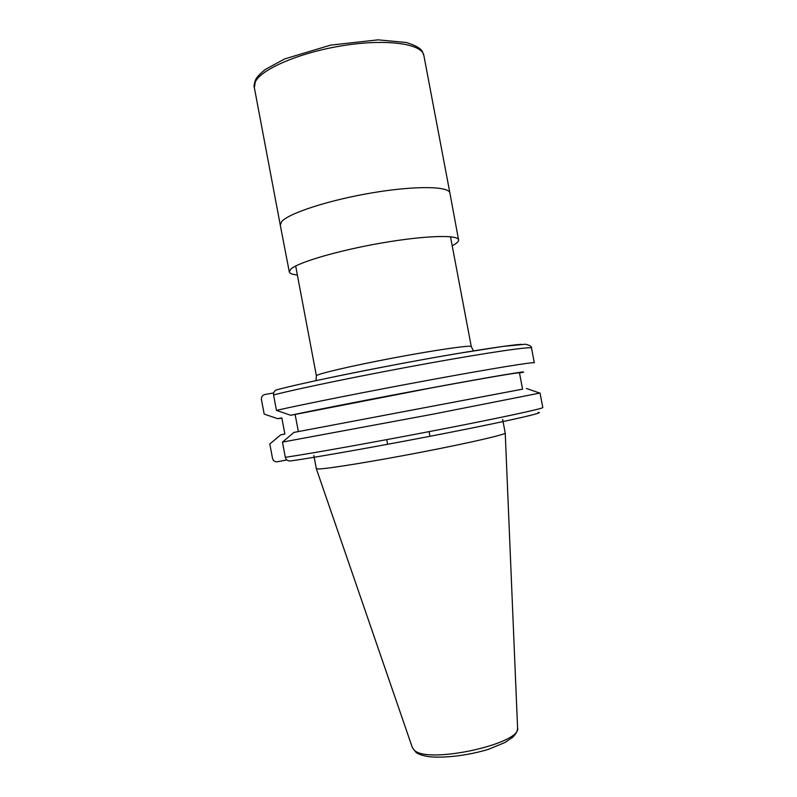 <?xml version="1.0" encoding="UTF-8"?>
<svg xmlns="http://www.w3.org/2000/svg" width="797" height="797" viewBox="0 0 797 797"><rect width="100%" height="100%" fill="white"/><g stroke="black" fill="none" stroke-linecap="round" stroke-linejoin="round"><path stroke-width="1.2" d="M297.381 275.015C292.36 274.497 289.67 273.451 289.301 271.877L290.825 269.117C297.988 262.352 338.516 250.427 381.564 243.005C424.632 235.523 458.136 234.547 458.574 239.887C458.803 241.491 456.681 243.444 452.198 245.755M286.89 459.959L276.858 461.852C274.576 461.742 273.132 460.586 272.514 458.365L269.814 444.009L280.693 434.853L284.868 434.046L281.829 417.897L277.645 418.674L264.176 414.081L261.436 399.516C261.237 396.856 262.432 395.173 265.002 394.485L273.66 392.941M277.645 418.674L281.879 418.166M519.505 372.966L523.121 372.269C528.441 370.555 494.05 376.274 437.374 386.744C380.817 397.175 315.791 409.857 290.706 415.267L295.129 414.45L298.357 431.575L293.944 432.412L282.457 442.106L285.316 457.319C286.153 460.018 287.976 461.224 290.766 460.915C316.967 457.259 388.488 444.507 449.906 432.412C511.475 420.298 546.593 412.149 538.095 412.438M298.357 431.575L522.573 389.165L519.475 372.827C519.893 372.079 484.277 378.117 431.157 387.96L295.129 414.45M521.497 344.334C508.207 345.081 462.25 352.264 407.606 362.396C352.991 372.508 299.273 383.815 277.336 389.643L276.539 389.853C305.61 382.002 393.329 364.349 457.777 353.479L502.588 346.466L525.402 344.234C529.836 345.26 531.878 346.546 531.529 348.1L534.319 362.804C534.857 361.599 492.994 368.344 430.749 379.81C368.603 391.247 301.196 404.657 276.479 410.395L290.706 415.267M276.539 389.853C274.317 390.829 273.331 392.522 273.57 394.963L276.479 410.395M285.316 457.319C310.432 453.642 378.097 441.538 440.153 429.503C502.299 417.459 543.743 408.462 542.797 407.526L540.047 393.031L432.901 414.191L282.457 442.106M522.573 389.155L293.944 432.412M280.693 434.853L284.878 434.066M502.638 419.371L505.228 433.02C506.185 434.405 470.13 442.773 421.902 452.078C373.723 461.383 327.457 468.865 318.501 468.985L316.329 468.706L313.839 455.466M289.301 271.877L280.285 225.162L281.67 221.646C288.544 213.277 328.932 200.087 372.109 192.844C415.317 185.542 449.179 186.139 449.916 193.083L458.574 239.887M254.353 87.59L255.319 81.902C261.316 68.891 300.977 52.034 344.244 45.419C387.531 38.674 422.241 43.885 423.865 55.481L423.874 55.561M295.677 266.009L316.399 375.875C315.383 374.341 350.451 366.062 393.23 357.992C435.999 349.903 471.685 344.812 471.286 346.605L450.494 236.759M531.529 348.1C531.938 346.187 489.936 352.194 427.66 363.462C365.484 374.71 298.168 388.547 273.57 394.963M505.228 433.05L517.572 727.721C522.374 743.541 428.338 764.343 414.45 750.326L412.368 747.606L316.339 468.746M449.916 193.083L423.865 55.481C421.942 51.875 424.183 48.209 406.271 42.5L378.047 39.85L330.635 45.12L284.698 58.908L265.521 69.329C259.752 73.922 256.405 77.488 255.498 80.009C254.104 84.024 253.715 86.534 254.333 87.54L280.285 225.133M526.409 388.448L539.828 393.12M412.428 747.775L416.064 752.418C418.315 754.251 422.649 755.676 429.035 756.702C444.895 758.276 468.148 755.456 488.322 749.379L504.88 742.545L512.332 737.554C515.928 734.226 517.681 731.008 517.582 727.9M316.399 375.875L315.951 380.647M473.448 350.879L471.286 346.605M429.772 435.292L429.085 431.635M387.412 443.291L386.724 439.645"/></g></svg>
